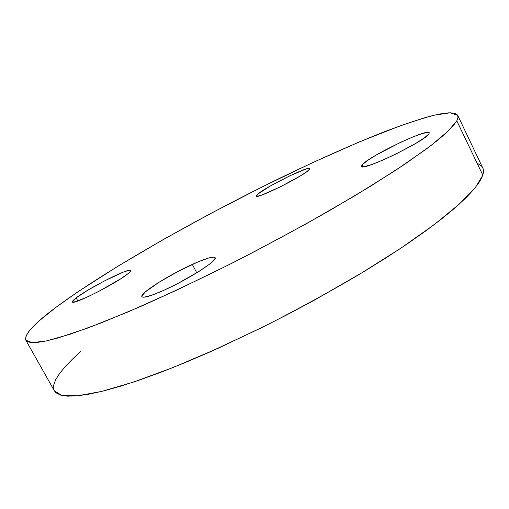 <?xml version="1.0" encoding="UTF-8"?>
<svg xmlns="http://www.w3.org/2000/svg" width="509" height="509" viewBox="0 0 509 509"><rect width="100%" height="100%" fill="white"/><g stroke="black" fill="none" stroke-linecap="round" stroke-linejoin="round"><path stroke-width="0.76" d="M308.925 169.974C302.791 176.508 255.734 199.789 256.116 196.15L257.401 194.374L258.311 196.143L257.401 194.374L256.167 196.219L257.083 196.366L261.893 195.03L280.364 186.822L300.495 175.84L307.048 171.514L309.771 168.924L309.58 168.403L306.202 168.956L290.283 175.592L270.374 185.957L257.401 194.374C265.055 187.236 309.402 165.336 309.796 168.568L308.925 169.974M127.721 273.893C116.466 283.297 72.246 305.674 72.412 301.913C72.151 301.315 73.398 299.973 76.146 297.88L77.864 300.984L76.146 297.88L72.59 301.143L72.443 301.958L75.523 301.742L87.605 296.9L98.829 291.358L120.658 278.824L127.721 273.893L129.731 272.124L130.641 270.915L130.431 270.298L129.133 270.285L123.56 272.016L104.237 281.032L88.095 290.035L76.146 297.88C88.922 287.878 130.164 267.11 130.654 270.483C130.908 270.992 129.929 272.124 127.721 273.893M192.313 264.4C205.744 258.368 213.335 256.116 215.091 257.649C218.138 260.226 187.974 279.619 163.637 290.391L178.182 283.316L199.299 271.227L209.492 264.171L212.768 261.397L214.671 259.259L215.154 257.828L214.232 257.153L211.973 257.236L208.486 258.057L198.465 261.715L178.818 271.011L159.062 282.228L145.288 291.962L141.865 295.996L142.221 296.989L143.996 297.211L151.606 295.277L163.637 290.391C150.569 296.155 143.322 298.249 141.903 296.683C139.434 293.598 169.045 274.841 192.313 264.4L196.779 272.805L192.313 264.4M428.998 133.772C425.619 140.993 361.218 171.985 361.536 166.373L362.166 164.852L363.127 166.787L362.166 164.852L361.485 166.099L362.09 166.729L363.98 166.697L371.385 164.642L382.685 160.17L396.136 153.941L415.433 143.595L424.582 137.71L428.998 133.772L429.227 132.722L428.145 132.327L422.355 133.511L412.672 137.036L400.583 142.335L376.119 155.073L367.129 160.755L362.166 164.852C368.147 156.683 428.145 127.835 429.252 132.754L428.998 133.772M25.857 340.235C24.197 334.4 34.313 323.374 56.206 307.15L78.023 291.721L117.795 266.283L163.37 239.497L212.329 212.622L262.619 186.714L312.297 162.785L359.227 141.954L400.812 125.583L423.972 117.942L433.757 115.32L442.124 113.583L448.919 112.813L453.952 113.093L457.057 114.48L458.062 117.045L456.796 120.843L448.149 131.099L430.805 145.669L404.61 164.343L370.075 186.517L328.49 211.21C297.88 228.528 266.073 245.675 233.065 262.638C200.266 279.015 169.274 293.712 140.09 306.73L101.176 322.929L69.746 334.349L46.694 340.858L32.188 342.665L25.857 340.235L54.399 390.867L61.894 395.442L77.502 395.824L101.514 391.459L133.689 382.011L173.085 367.504L217.992 348.36L266.035 325.48C298.764 308.766 330.15 291.562 360.187 273.874L400.787 248.246L434.196 224.647L459.201 204.185L475.342 187.573L482.831 175.153L483.537 171.628L483.321 169.134L457.744 115.409L457.985 117.738L456.796 120.843L482.831 175.153L456.796 120.843L453.118 125.914L446.902 132.276L438.071 139.937L426.574 148.863L395.722 170.248L355.244 195.526L307.181 223.254L254.602 251.573L227.778 265.31L175.459 290.715L127.918 311.979L88.012 327.949L57.562 338.097L46.154 340.973L37.31 342.449L30.985 342.589L27.085 341.475L25.501 339.21L26.093 335.895L28.708 331.639L33.18 326.536L39.365 320.689L56.206 307.15C107.545 269.261 198.745 217.674 282.845 176.763C319.397 159.139 353.131 144.174 384.041 131.876C403.503 124.482 420.3 118.909 434.431 115.155L450.338 112.782L457.744 115.409M478.275 163.841L481.928 166.398M482.831 167.785L483.499 170.152L482.831 175.153L479.777 181.414L474.21 188.954L466.028 197.74L455.192 207.736L441.704 218.857L425.632 230.991L407.111 243.989L386.35 257.662L363.623 271.806L313.722 300.52L287.4 314.575L260.786 328.095L208.607 352.552L183.953 363.089L160.799 372.289L139.479 380.045L120.264 386.293L103.359 391.001L88.89 394.182L76.935 395.881L67.5 396.155L60.552 395.099L56.015 392.808L54.374 390.823M53.782 389.391L53.725 384.963L55.704 379.631L59.553 373.511L65.127 366.709L72.272 359.322L80.836 351.445"/></g></svg>

